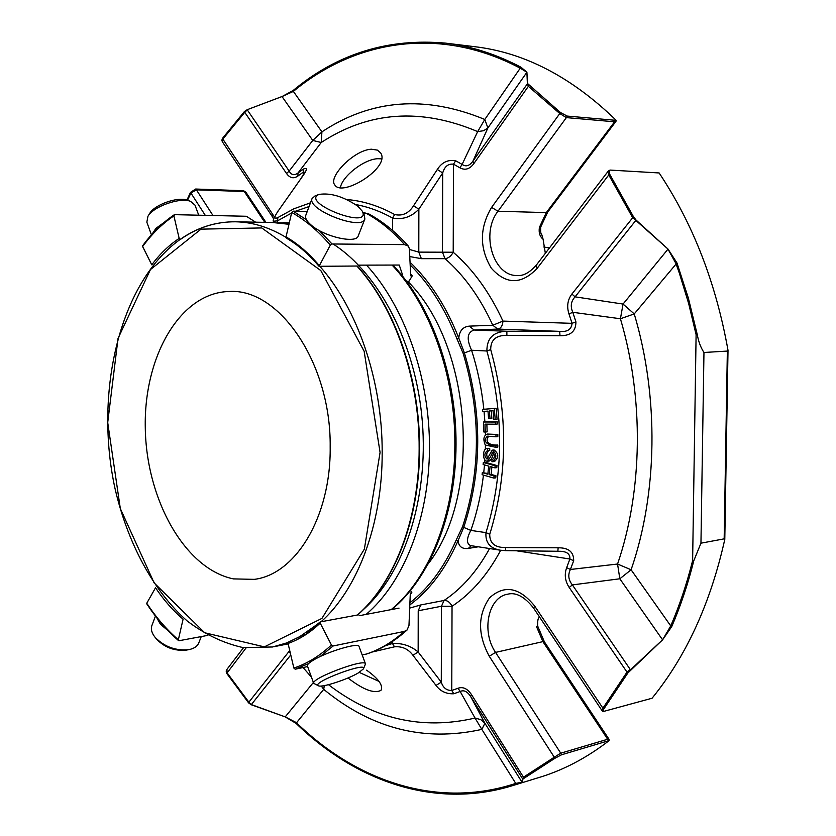<?xml version="1.0" encoding="UTF-8"?>
<svg xmlns="http://www.w3.org/2000/svg" width="836" height="836" viewBox="0 0 836 836"><rect width="100%" height="100%" fill="white"/><g stroke="black" fill="none" stroke-linecap="round" stroke-linejoin="round"><path stroke-width="1.25" d="M233.505 578.899C184.955 569.065 146.373 499.677 145.286 428.168C143.614 356.627 180.137 292.443 229.263 291.503C279.245 288.002 331.202 363.378 330.178 446.957C331.025 516.658 295.808 574.322 254.322 579.358L233.505 578.899M697.214 334.369L688.331 298.013L676.972 262.974L634.242 313.918L623.05 304.064L620.417 318.756L634.242 313.918C659.113 397.121 657.598 493.397 631.096 569.776L617.564 564.028L619.821 578.784L631.096 569.776L670.744 625.924C679.563 605.431 686.858 583.664 692.626 560.601L693.713 561.06C687.923 584.197 680.598 606.037 671.736 626.592L670.744 625.924L662.593 639.822L627.92 672.917L603.749 709.095L603.007 711.593L652.07 698.238C686.314 656.082 710.548 603.132 724.791 539.387L728.01 350.294L727.351 351.068L703.964 352.489C700.756 347.588 698.53 341.663 697.287 334.714L696.106 334.672L692.626 560.601L693.796 560.737L700.955 543.181L724.164 538.854L724.791 539.387M251.281 704.748L248.867 702.177L248.616 702.909L251.281 704.748L285.212 716.891L296.247 722.544C356.575 781.294 437.51 809.29 515.749 783.395L481.839 729.389L484.922 723.276L480.825 719.65L475.036 718.051L481.839 729.389C424.458 742.159 371.738 728.814 323.699 689.355L324.316 685.614M473.803 163.668L528.383 86.296L527.38 83.819L526.899 72.262L527.579 83.548L472.925 161.16L487.89 127.939L526.899 72.262L520.452 68.312C439.757 25.393 355.028 40.18 293.363 91.396L321.923 131.858C371.299 99.129 425.597 95.001 484.796 119.475L477.669 131.597L483.636 130.719L487.89 127.939L484.796 119.475L520.922 67.193C495.957 54.1 470.877 46.084 445.692 43.148C388.228 37.933 337.378 53.713 293.143 90.476L282.025 96.558L312.758 140.438L321.223 142.507L321.923 131.858L312.758 140.438L289.151 171.066C291.388 175.121 294.335 175.759 298.003 173L321.223 142.507C368.833 111.313 420.978 107.666 477.669 131.597L462.13 164.389C465.861 167.043 469.456 165.967 472.925 161.16L473.803 163.668C469.675 169.196 465.056 170.565 459.925 167.806L453.499 164.201C448.2 163.553 444.606 166.479 442.693 172.968L418.867 209.209L413.548 205.771L437.312 169.489L442.693 172.968L442.474 252.232L445.034 258.679C448.389 258.293 451.116 256.14 453.206 252.232L418.794 252.117L418.867 209.209C411.364 217.005 402.597 219.952 392.575 218.039L394.676 214.538C402.45 216.263 408.741 213.337 413.548 205.771M697.287 334.714L696.106 334.672L688.665 303.541L679.407 273.33L675.937 263.518L667.995 249.128L623.05 304.064L575.074 296.843C570.967 301.232 570.204 306.384 572.785 312.298L568.971 313.897C566.599 306.467 567.581 299.842 571.897 294.032L575.074 296.843L636.081 220.077L668.037 249.097L632.528 217.433L608.765 174.954L609.643 174.118L633.489 216.733L636.081 220.077M293.143 90.476L293.363 91.396L282.025 96.558L247.205 109.694L282.014 96.527M321.275 686.022L323.699 689.355L296.048 723.349L285.201 716.912M296.048 723.349C355.06 780.793 433.633 809.039 510.388 786.31L516.188 784.492L515.749 783.395L522.03 782.203L484.922 723.276L470.637 696.482C467.324 691.424 463.834 689.763 460.166 691.487L458.034 688.237C463.029 686.523 467.512 688.665 471.514 694.653L470.637 696.482L522.761 779.11L522.03 782.203L523.566 777.104L554.289 757.217L554.958 758.262L522.761 779.11M500.712 550.266C487.524 574.886 471.295 593.55 452.036 606.267C450.008 602.223 447.344 600.29 444.041 600.478L441.492 606.246L452.036 606.267L451.764 690.494L453.802 693.765C446.372 694.12 440.436 691.351 436.016 685.426L441.283 682.155C443.08 687.788 446.57 690.567 451.764 690.494L458.034 688.237M436.016 685.426L412.942 655.278L418.157 651.996L441.283 682.155L441.492 606.246L418.219 610.771L420.769 604.94L409.692 608.106M303.29 174.839L303.437 169.071C307.596 167.21 307.314 169.614 302.58 176.271L278.931 209.899C273.968 216.9 273.602 219.46 277.824 217.59L277.604 220.809L273.382 221.258L273.382 222.522M302.58 176.271L278.931 209.899M437.312 169.489C441.878 162.33 447.981 159.415 455.62 160.752L453.499 164.201L453.206 252.232C473.197 269.547 489.781 292.506 502.938 321.097L492.812 325.246L497.692 329.081C500.848 328.485 502.603 325.821 502.938 321.097L572.064 323.333L575.92 321.86C575.92 331.296 570.601 335.915 559.963 335.717L559.723 331.359C567.351 332.132 571.469 329.457 572.064 323.333L568.971 313.897M559.963 335.717L506.888 335.414L506.856 331.255L559.723 331.359L497.692 329.081L474.116 330.021C467.219 332.258 466.373 338.998 471.588 350.242L464.408 352.938L458.776 338.11C446.487 306.843 430.237 281.554 410.048 262.243M482.612 411.5L482.445 409.389L494.316 408.47L495.194 419.348L493.783 419.453L493.073 410.706L489.394 410.988L490 418.533L488.6 418.637L487.994 411.093L482.612 411.5M483.124 464.534L483.333 462.475L495.152 465.788L494.933 467.867L490.063 466.488L489.238 474.629L494.107 476.029L493.898 478.098L482.1 474.712L482.309 472.653L487.848 474.231L488.673 466.101L483.124 464.534M491.944 459.654L492.32 459.643C495.09 457.396 495.173 454.93 492.561 452.224C491.275 455.704 489.572 458.703 487.44 461.221C481.985 461.367 482.612 448.023 487.064 448.629L487.848 448.65L487.367 450.677C484.148 453.29 484.054 456.122 487.075 459.142L492.195 450.165C496.877 453.676 497.054 457.522 492.707 461.702L491.955 461.691L491.944 459.654L492.749 459.56M495.967 436.81L487.451 436.183C480.71 442.359 491.077 446.56 495.936 445.201L495.926 447.323L485.267 445.045C482.905 439.14 483.647 435.483 487.472 434.051L495.978 434.689L495.967 436.81L497.838 436.622L497.848 434.501L487.472 434.051M483.898 432.013L483.48 422.002L495.414 422.034L495.497 424.176L484.974 424.134L485.298 432.024L483.898 432.013M470.72 545.626L500.503 550.234C490.021 548.426 485.183 542.554 485.988 532.626L489.739 534.288C489.603 543.233 494.891 547.653 505.613 547.549L505.55 550.631L561.123 551.311C567.299 551.791 570.215 554.352 569.891 559.012L516.042 550.725M505.613 547.549L558.135 547.789L557.873 551.06M558.135 547.789C568.658 547.705 573.83 552.021 573.674 560.737L569.891 559.012L566.672 567.634L570.403 569.483C567.759 574.865 568.417 580.006 572.378 584.907L569.201 587.468C565.052 581.093 564.206 574.478 566.672 567.634M630.532 669.793L662.551 639.791L619.821 578.784L572.378 584.907L630.292 669.542L627 672.113L627.92 672.917M573.674 560.737L570.403 569.483L617.564 564.028C642.738 490.701 644.117 398.532 620.417 318.756L572.785 312.298L575.92 321.86M328.485 684.694C373.587 719.232 422.431 730.34 475.036 718.051L460.166 691.487L453.802 693.765M662.593 639.822L671.736 626.592M676.972 262.974L668.037 249.097M506.888 335.414C496.061 335.173 490.669 339.897 490.701 349.584L486.897 350.995C486.803 338.214 493.449 331.631 506.856 331.255L474.116 330.021L469.236 326.134C462.977 326.771 459.486 330.774 458.776 338.11L456.926 338.789C445.086 308.599 429.505 283.989 410.173 264.949M527.579 83.548L560.475 112.536L567.195 116.079L615.421 120.3L614.596 121.795L615.954 121.377L616.132 120.279L615.421 120.3M526.931 72.22L520.922 67.193M244.488 111.46L244.76 112.317L222.742 139.215L222.48 141.963L221.822 140.427L222.407 138.442L244.488 111.46L247.205 109.694M286.539 173.501L244.76 112.317L247.299 109.903L289.151 171.066L286.539 173.501C289.893 178.131 293.676 178.967 297.909 176.009L298.003 173L303.437 169.071M380.777 153.113L377.433 150.125L371.456 149.216C354.203 149.78 327.67 177.148 334.828 184.975C342.175 197.547 390.412 167.754 380.777 153.113M311.462 677.15L303.05 667.546M347.985 677.986C363.221 689.731 374.194 693.859 380.892 690.39L381.174 690.024C383.087 685.112 378.238 678.498 366.607 670.179M412.942 655.278C408.281 648.976 402.126 646.155 394.498 646.824L392.45 643.49C402.231 642.988 410.8 645.82 418.157 651.996L418.219 610.771M516.188 784.492L522.03 782.203M370.379 214.81L372.981 216.315M364.663 212.981L363.033 212.595M490 418.533L491.871 418.366L491.265 410.842M495.194 419.348L497.065 419.181L496.187 408.302L482.445 409.389M494.316 408.47L496.187 408.302M487.921 473.489L482.309 472.653M493.898 478.098L495.758 477.858L495.978 475.788L491.108 474.399L491.861 467M494.107 476.029L495.978 475.788M489.238 474.629L491.108 474.399M494.933 467.867L496.803 467.637L497.012 465.568L485.204 462.256L483.333 462.475M495.152 465.788L497.012 465.568M488.861 450.552C486.406 452.558 486.103 455.254 487.952 458.63M492.331 450.155L494.066 449.956C498.747 453.467 498.914 457.313 494.578 461.493L492.707 461.712M487.879 450.656L489.75 450.447L489.718 448.451L487.848 448.65M493.491 452.6C492.853 456.728 491.463 459.528 489.311 461.002L487.44 461.221M487.231 448.618L489.718 448.451M495.926 447.323L497.796 447.124L497.807 445.003L495.936 445.201M495.978 434.689L497.848 434.501M488.673 436.162C483.198 444 493.418 445.452 497.807 445.003M485.298 432.024L487.169 431.846L486.855 424.134M495.497 424.176L497.368 423.998L497.284 421.866L483.48 422.002M495.414 422.034L497.284 421.866M514.088 785.171L537.956 777.825C562.712 770.52 586.433 758.116 609.12 740.623L608.984 739.191L607.667 739.254L608.43 740.79L561.52 754.783L554.958 758.262M561.52 754.783L560.747 753.194L554.289 757.217L489.269 656.26L495.56 652.404L560.747 753.194L607.667 739.254L542.898 641.63L495.56 652.404C481.055 631.379 488.193 596.925 507.974 594.124C516.178 592.149 524.747 596.841 533.671 608.221L534.622 605.985C519.365 587.206 504.348 584.479 489.572 597.813C477.68 615.024 477.586 634.514 489.269 656.26M603.749 709.095L602.913 708.186L601.784 710.276L603.007 711.603M728.01 350.294C715.929 282.819 692.971 223.703 659.134 172.958L610.395 170.095L609.266 170.345L609.643 174.118M609.266 170.345L607.793 171.714L608.765 174.954L537.151 268.346L536.367 265.043C529.794 272.473 523.608 275.964 517.818 275.493C493.512 276.998 480.292 233.463 497.984 211.226L491.599 207.391C479.467 227.852 479.362 248.104 491.286 268.157C506.114 284.742 521.403 284.804 537.151 268.346M455.62 160.752L462.13 164.389L459.925 167.806M560.475 112.536L559.786 113.55L566.369 117.615L567.195 116.079M547.684 212.093L540.714 227.037L539.419 227.35L546.295 212.605L547.684 212.093L615.965 121.345M616.132 120.279C571.416 76.912 524.141 52.375 474.305 46.649L447.281 43.336M186.919 200.107L190.493 192.405L195.655 189.03L243.548 190.723L245.815 192.102L243.548 190.723M190.493 192.405L190.901 193.011L196.397 189.845L195.655 189.03M265.942 222.376L245.815 192.102M289.747 650.648L288.89 651.61L290.385 653.324M248.616 702.909L226.734 673.408L226.159 671.015L226.953 669.343L227.037 672.761L248.867 702.177L288.89 651.61M409.421 249.441L418.794 252.117L421.365 258.658L409.765 256.579M478.286 546.796L468.317 548.426C462.141 549.168 458.724 546.577 458.055 540.652L463.729 527.401L470.825 530.4C466.415 538.771 466.373 543.849 470.71 545.615L470.72 545.615M409.818 604.95C429.631 590.195 445.713 568.762 458.055 540.652L456.226 540.014L462.496 526.879C480.805 471.326 481.024 413.496 463.154 353.409L456.926 338.789M462.496 526.879L463.729 527.401C482.163 471.535 482.393 413.381 464.408 352.938L463.154 353.409M409.912 602.746C428.899 588.084 444.334 567.174 456.226 540.014M410.267 594.229L411.876 592.776L410.549 590.31M427.781 564.352C482.727 495.121 472.246 344.902 407.738 281.366M406.526 281.387L409.023 281.241L412.284 275.786L410.601 273.915M608.43 740.79L609.12 740.623M608.984 739.191L544.382 641.829L542.898 641.63L536.398 626.331L537.673 626.059L544.382 641.829M545.344 253.318L543.097 239.242C539.805 236.588 538.583 232.627 539.419 227.35M543.097 239.242L541.686 234.341C540.767 234.028 540.453 231.593 540.714 227.037M539.419 617.02L539.032 617.71C537.997 618.086 537.548 620.866 537.673 626.059M357.756 206.158L362.333 211.236C371.884 230.485 299.821 202.584 319.007 194.422C330.638 192.646 343.554 196.564 357.756 206.158M198.738 215.207L194.987 205.113L190.545 201.351L187.212 200.201C178.058 196.418 154.65 204.611 149.769 213.316L149.613 213.567M156.457 638.997L156.708 639.31C164.859 647.607 174.714 651.202 186.261 650.105L188.487 649.708M358.414 672.865C347.442 679.522 321.703 687.871 318.453 685.792C310.438 682.688 368.101 661.036 363.43 668.884L358.414 672.865M362.49 211.518L364.245 214.956L364.862 218.99C362.145 231.217 306.613 209.731 312.079 198.54L315.067 195.885L319.007 194.422M364.799 219.157L358.278 235.783C356.596 244.081 324.378 236.891 311.191 225.093C306.77 221.279 304.952 218.071 305.736 215.469L305.798 215.301M190.545 201.351C180.179 197.056 153.49 206.387 147.951 216.273L146.843 222.177M163.95 222.554L155.914 228.364L152.194 233.996M151.953 625.38L151.859 625.621C150.668 629.247 151.755 633.165 155.13 637.366C164.42 646.813 175.633 650.91 188.779 649.656C194.056 648.611 197.4 646.322 198.822 642.8L201.257 636.583M156.729 617.689L160.439 624.283L167.806 630.417M318.453 685.792L313.709 683.346C310.647 678.424 365.259 657.932 365.51 663.888L363.493 668.748M307.397 665.895L307.366 665.822C307.094 664.693 308.912 662.906 312.81 660.492C326.155 651.986 358.999 642.079 359.031 646.468L365.478 663.826M357.411 266.287L356.888 266.026C394.634 307.251 419.578 378.509 419.149 448.566C419.306 518.728 394.331 582.974 357.4 615.024L320.219 621.921L306.394 633.103M356.888 266.026L319.038 266.287L330.314 245.105L332.017 243.987L404.561 244.624L408.407 246.16L409.4 248.825L410.695 275.796L412.284 275.786M408.396 246.139C396.159 232.303 382.836 221.509 368.436 213.744L363.211 212.95M306.498 219.816L293.112 211.153L307.22 211.508M293.112 211.153L291.722 212.48L286.037 236.891L286.34 238.093L288.733 239.535C299.445 246.139 309.508 255.032 318.955 266.203M288.974 224.288L272.64 222.512L235.574 221.791C215.782 221.624 197.421 227.486 180.503 239.368L179.176 238.417L173.888 215.887L174.651 214.664L246.369 216.273L255.617 222.177M174.201 214.8C162.372 222.773 151.786 233.192 142.423 246.056L151.765 264.824C159.906 253.914 169.039 245.115 179.176 238.417M180.012 239.535L178.988 240.256C119.308 283.968 94.05 392.889 115.065 488.736C127.668 543.076 153.218 591 187.233 621.012C204.872 634.378 223.494 643.239 243.077 647.597L272.588 646.98L288.096 642.518M178.35 639.77L183.084 619.204C172.979 610.593 163.793 600.112 155.527 587.792L146.749 603.258C156.196 617.564 166.719 629.727 178.35 639.77L179.113 640.71L207.882 635.35M358.048 614.585L359.908 615.589L399.033 608.117M307.638 666.564L295.223 669.208L293.854 668.058L288.054 643.448L288.336 642.121L304.095 634.545M320.084 656.615L333.104 645.977L331.422 644.974L320.198 623.113L320.219 621.921M362.187 654.975L366.826 653.94C381.289 649.206 394.707 641.222 407.08 630.01M333.104 645.977L404.216 631.441L407.09 629.978L408.971 625.516L410.319 593.058L411.876 592.776M357.421 266.287L359.449 265.148L399.253 265.043L402.482 274.73M381.477 158.85L377.966 158.704C364.412 159.039 342.488 175.863 340.388 187.546M359.219 672.374L379.074 681.434M313.385 682.458L285.212 716.891L251.364 704.57L290.761 654.943M724.164 538.854L727.351 351.068M703.964 352.489L700.955 543.181M633.489 216.733L571.897 294.032M489.739 534.288C507.943 475.036 508.267 413.465 490.701 349.584M491.599 207.391L559.786 113.55L528.383 86.296L528.969 85.209M394.676 214.538C378.844 205.855 362.866 200.849 346.741 199.522M310.469 202.824L293.718 208.864L277.824 217.59M372.166 652.038L394.498 646.824M524.12 778.191L471.514 694.653M385.647 645.632L392.45 643.49L392.45 641.463M392.565 230.443L392.575 218.039C380.38 211.289 368.049 206.785 355.561 204.517M309.09 206.523L295.62 211.215M291.597 213.013L277.604 220.809L277.615 222.742M483.459 475.099C481.108 494.703 476.896 513.137 470.825 530.4L485.988 532.626C503.836 474.336 504.139 413.789 486.897 350.995L471.588 350.242C477.617 369.198 481.693 388.876 483.845 409.274M569.201 587.468L627 672.113L602.913 708.186L534.622 605.985M205.28 215.354L190.901 193.011L187.504 200.306M274.459 217.005L222.407 138.442M303.269 172.143L297.909 176.009M226.734 673.408L246.045 647.973M420.769 604.94L444.041 600.478C461.942 588.544 477.116 571.239 489.572 548.541M469.236 326.134L492.812 325.246C480.167 297.647 464.252 275.462 445.034 258.679L421.365 258.658M483.762 472.476L484.483 464.92M484.692 462.318L484.849 459.957M485.35 449.371L485.444 445.254M485.423 434.825L485.361 432.024M484.89 421.866L484.065 411.396M468.317 548.426L471.274 545.709M566.369 117.615L497.984 211.226L546.295 212.605L614.596 121.795L566.369 117.615M272.473 213.64L272.118 216.336L273.706 219.001M264.751 222.355L244.29 191.528L196.397 189.845L213.002 215.531M549.43 247.978L543.776 247.007L549.44 247.958M333.104 243.997C379.262 273.56 416.046 344.202 422.337 421.71C428.628 499.217 403.683 574.207 362.918 610.008M380.077 452.422L364.36 549.127L321.954 618.389L264.343 646.865L204.705 632.768L154.127 582.901L120.311 508.528L107.708 422.556L118.043 338.392L150.459 269.547L200.995 229.148L261.762 227.935L320.815 270.561L364.141 351.266L380.077 452.422M319.655 266.13C357.411 308.181 382.48 380.944 382.177 452.422C382.46 524.026 357.63 589.474 320.836 621.984M404.561 244.624C392.481 230.987 379.502 220.443 365.645 213.013M332.017 243.987L319.3 230.558M330.314 245.105C318.297 231.029 305.433 220.15 291.722 212.48M319.007 265.305C308.756 253.162 297.762 243.694 286.037 236.891M180.043 239.504C197.077 227.538 215.583 221.634 235.574 221.791C252.493 222.094 269.296 227.287 285.996 237.351M173.888 215.887C162.205 223.755 151.724 234.07 142.444 246.808M288.054 643.448C299.497 639.404 310.208 632.633 320.198 623.113M293.854 668.058C307.199 663.638 319.728 655.947 331.422 644.974M295.223 669.208L308.589 663.575M366.105 654.139C379.638 649.739 392.345 642.173 404.216 631.441M277.876 222.763L289.256 223.045M366.523 265.127C404.697 306.613 429.777 377.715 429.495 448.19C429.108 518.686 403.652 582.504 366.105 614.408M391.227 609.601C429.087 578.387 454.899 514.589 454.857 444.825C455.411 375.667 430.226 305.38 392.094 265.064M254.98 579.254L254.322 579.358M302.026 176.699L305.056 171.934M278.482 210.264C274.25 217.193 272.557 220.861 273.393 221.258M500.492 550.234L505.55 550.631M533.671 608.221L601.784 710.276M607.793 171.714L536.367 265.043M222.48 141.963L272.118 216.336M243.548 647.66L226.953 669.343M312.079 198.54L305.736 215.469M149.769 213.316L147.951 216.273M146.791 222.021L151.431 234.853M156.708 639.31L155.13 637.366M151.859 625.621L155.454 616.059M313.709 683.346L307.366 665.822M178.528 640.585C166.803 630.448 156.196 618.18 146.697 603.78M357.348 266.203C395.115 307.46 419.985 378.541 419.567 448.451C419.714 518.498 394.801 582.682 357.735 614.857M272.64 222.512L288.974 224.278M288.159 643.887L273.811 646.73M297.804 638.004L318.735 623.322M283.038 222.71L289.308 222.836M392.92 265.064C431.376 305.422 456.571 375.5 456.028 444.533C456.048 514.171 430.226 578 391.76 609.507"/></g></svg>
